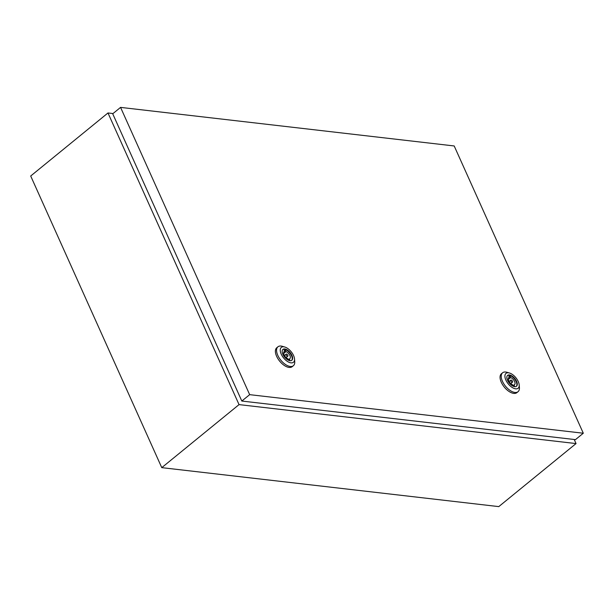 <?xml version="1.0" encoding="UTF-8"?>
<svg xmlns="http://www.w3.org/2000/svg" width="614" height="614" viewBox="0 0 614 614"><rect width="100%" height="100%" fill="white"/><g stroke="black" fill="none" stroke-linecap="round" stroke-linejoin="round"><path stroke-width="0.92" d="M113.007 113.552L107.98 112.968L239.046 404.611L161.766 467.645L498.775 506.611L576.047 443.577L574.213 439.486M239.046 404.611L576.047 443.577M107.98 112.968L30.7 176.003L161.766 467.645M511.163 380.051A1.305 0.668 50.8 0 0 510.833 380.135A1.305 0.668 50.8 0 0 510.955 381.317A1.305 0.668 50.8 0 0 512.145 382.238A1.305 0.668 50.8 0 0 512.483 382.161A1.305 0.668 50.8 0 0 512.36 380.979A1.305 0.668 50.8 0 0 511.163 380.051M519.198 384.955L519.398 387.511A12.211 6.232 -129.2 0 1 518.039 391.694A12.211 6.232 -129.2 0 1 514.908 392.446A12.211 6.232 -129.2 0 1 503.779 383.796A12.211 6.232 -129.2 0 1 502.605 372.775A12.211 6.232 -129.2 0 1 505.729 372.03A12.211 6.232 -129.2 0 1 506.98 372.284L509.436 372.997A9.594 4.897 -129.2 0 1 519.198 384.955A9.594 4.897 -129.2 0 1 515.668 388.839A9.594 4.897 -129.2 0 1 505.882 380.104A9.594 4.897 -129.2 0 1 508.461 372.798A9.594 4.897 -129.2 0 1 509.436 372.997M518.039 391.694L516.873 392.645A12.211 6.232 -129.2 0 1 513.741 393.39A12.211 6.232 -129.2 0 1 502.62 384.748A12.211 6.232 -129.2 0 1 501.438 373.726L502.605 372.775M507.433 375.553A7.023 3.584 -129.2 0 1 509.021 375.277A7.023 3.584 -129.2 0 1 515.276 380.035A7.023 3.584 -129.2 0 1 516.282 386.406M509.428 374.947A7.023 3.584 -129.2 0 1 515.821 379.92A7.023 3.584 -129.2 0 1 516.497 386.252A7.023 3.584 -129.2 0 1 514.701 386.682A7.023 3.584 -129.2 0 1 508.308 381.716A7.023 3.584 -129.2 0 1 507.624 375.377A7.023 3.584 -129.2 0 1 509.428 374.947M509.298 377.387A4.536 2.318 50.8 0 0 508.791 377.633A4.536 2.318 50.8 0 0 508.96 381.263A4.536 2.318 50.8 0 0 512.606 384.748L513.081 385.807L514.486 385.968L514.01 384.909A4.536 2.318 50.8 0 0 514.524 384.663A4.536 2.318 50.8 0 0 514.348 381.025A4.536 2.318 50.8 0 0 510.702 377.549L510.226 376.489L508.822 376.328L509.298 377.387L508.446 378.086M509.252 377.28L510.226 376.489M508.323 379.49L510.702 377.549M513.035 385.699L514.01 384.909M286.492 354.078A1.305 0.668 50.8 0 0 286.162 354.155A1.305 0.668 50.8 0 0 286.285 355.337A1.305 0.668 50.8 0 0 287.475 356.266A1.305 0.668 50.8 0 0 287.812 356.181A1.305 0.668 50.8 0 0 287.69 354.999A1.305 0.668 50.8 0 0 286.492 354.078M294.528 358.983L294.728 361.531A12.211 6.232 -129.2 0 1 293.369 365.721A12.211 6.232 -129.2 0 1 290.238 366.466A12.211 6.232 -129.2 0 1 279.117 357.816A12.211 6.232 -129.2 0 1 277.935 346.803A12.211 6.232 -129.2 0 1 281.066 346.05A12.211 6.232 -129.2 0 1 282.31 346.311L284.766 347.017A9.594 4.897 -129.2 0 1 294.528 358.983A9.594 4.897 -129.2 0 1 290.998 362.859A9.594 4.897 -129.2 0 1 281.212 354.124A9.594 4.897 -129.2 0 1 283.791 346.818A9.594 4.897 -129.2 0 1 284.766 347.017M293.369 365.721L292.203 366.665A12.211 6.232 -129.2 0 1 289.079 367.418A12.211 6.232 -129.2 0 1 277.95 358.768A12.211 6.232 -129.2 0 1 276.768 347.747L277.935 346.803M282.762 349.581A7.023 3.584 -129.2 0 1 284.351 349.297A7.023 3.584 -129.2 0 1 290.606 354.055A7.023 3.584 -129.2 0 1 291.612 360.426M284.758 348.967A7.023 3.584 -129.2 0 1 291.151 353.94A7.023 3.584 -129.2 0 1 291.834 360.28A7.023 3.584 -129.2 0 1 290.031 360.71A7.023 3.584 -129.2 0 1 283.637 355.736A7.023 3.584 -129.2 0 1 282.954 349.397A7.023 3.584 -129.2 0 1 284.758 348.967M284.627 351.408A4.536 2.318 50.8 0 0 284.121 351.653A4.536 2.318 50.8 0 0 284.29 355.291A4.536 2.318 50.8 0 0 287.935 358.768L288.411 359.827L289.816 359.988L289.34 358.929A4.536 2.318 50.8 0 0 289.854 358.683A4.536 2.318 50.8 0 0 289.685 355.046A4.536 2.318 50.8 0 0 286.032 351.569L285.556 350.51L284.152 350.348L284.627 351.408L283.775 352.106M284.581 351.308L285.556 350.51M283.653 353.51L286.032 351.569M288.365 359.727L289.34 358.929M241.824 401.049L575.456 439.632L583.3 433.231L454.199 145.963L120.567 107.389L112.723 113.79L241.824 401.049L249.668 394.656L583.3 433.231M120.567 107.389L249.668 394.656M509.113 381.532L510.833 380.135M510.764 383.558L512.483 382.161M284.443 355.56L286.162 354.155M286.093 357.586L287.812 356.181"/></g></svg>

